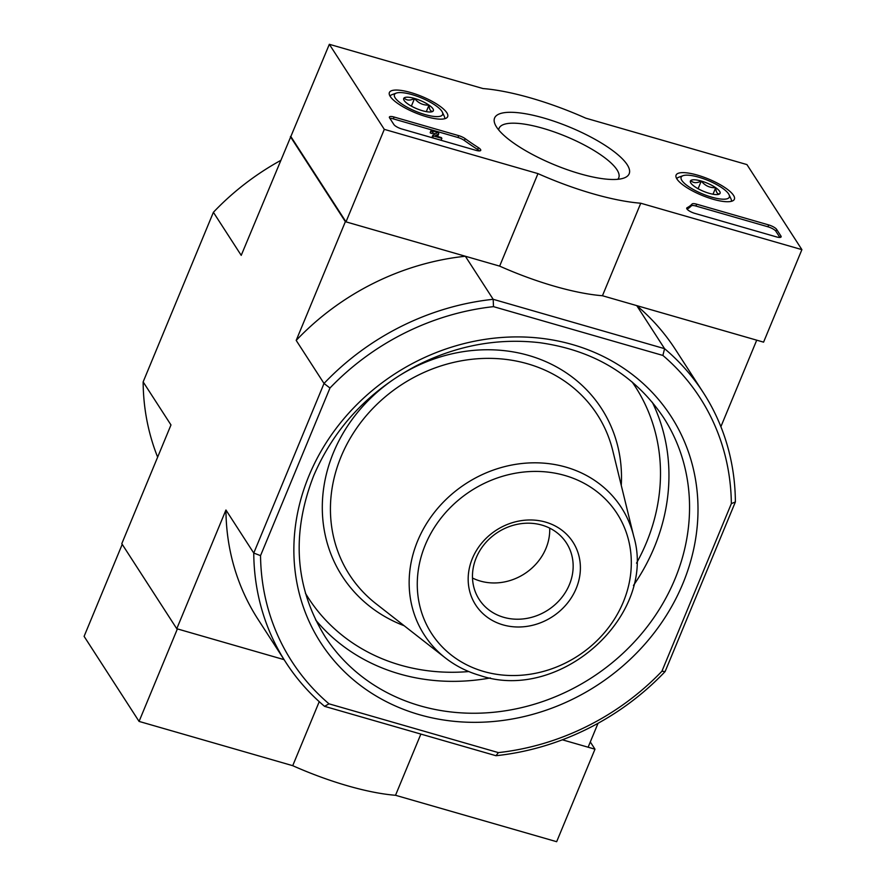 <?xml version="1.0" encoding="UTF-8"?>
<svg xmlns="http://www.w3.org/2000/svg" width="886" height="886" viewBox="0 0 886 886"><rect width="100%" height="100%" fill="white"/><g stroke="black" fill="none" stroke-linecap="round" stroke-linejoin="round"><path stroke-width="1.33" d="M498.386 752.613A242.952 216.317 147.1 0 0 661.92 671.245L731.349 503.636A242.952 216.317 147.1 0 0 662.894 355.441L493.502 306.645A242.952 216.317 147.1 0 0 329.969 388.013L324.021 383.461L253.761 553.063A248.512 221.267 147.1 0 0 285.846 662.396A248.512 221.267 147.1 0 0 324.564 706.341L495.972 755.714L498.386 752.613L328.994 703.827L324.564 706.341M662.894 355.441L664.578 348.674L493.17 299.302L493.502 306.645M122.224 544.336L84.104 636.358L139.069 721.414L177.388 628.905L284.063 659.638L176.768 628.728L225.941 510.004L253.761 553.063L260.539 555.633L329.969 388.013M260.539 555.633A242.952 216.317 147.1 0 0 328.994 703.827M176.768 628.728L121.792 543.672L170.976 424.948L143.144 381.899L213.393 212.297L241.225 255.356L329.337 44.3L483.003 88.556A125.125 34.908 -157.5 0 1 585.79 118.17L746.931 164.586L801.896 249.642L640.755 203.226A125.125 34.908 -157.5 0 1 537.968 173.612L384.302 129.356L329.337 44.3M290.398 136.632L345.363 221.677L465.349 256.242L493.17 299.302A248.512 221.267 147.1 0 0 324.021 383.461L296.19 340.401L345.363 221.677M720.883 426.698L756.722 340.169L636.746 305.615L664.578 348.674A248.512 221.267 147.1 0 1 703.296 392.609A248.512 221.267 147.1 0 1 735.38 501.952L731.349 503.636M598.028 723.297L588.127 747.219L562.366 739.799L594.982 749.191L556.663 841.7L395.521 795.285A125.125 34.908 22.5 0 1 292.723 765.681L139.069 721.414M495.972 755.714A248.512 221.267 147.1 0 0 665.12 671.555L735.38 501.952M296.19 340.401A248.512 221.267 -32.9 0 1 465.349 256.242M285.846 662.396L258.025 619.336A248.512 221.267 -32.9 0 1 225.941 510.004M636.746 305.615A248.512 221.267 -32.9 0 1 675.464 349.56L703.296 392.609M280.497 160.543A248.512 221.267 147.1 0 0 213.393 212.297M143.144 381.899A248.512 221.267 147.1 0 0 157.642 457.143M661.92 671.245L665.12 671.555M472.36 558.534A57.911 51.565 147.1 0 0 531.821 625.461A57.911 51.565 147.1 0 0 568.679 536.473A57.911 51.565 147.1 0 0 472.36 558.534M472.504 578.026A51.964 46.26 147.1 0 0 524.49 573.807A51.964 46.26 147.1 0 0 549.697 528.134M476.225 557.792A51.964 46.26 147.1 0 0 479.171 599.412A51.964 46.26 147.1 0 0 547.925 610.066A51.964 46.26 147.1 0 0 566.453 543.007A51.964 46.26 147.1 0 0 519.462 523.903A51.964 46.26 147.1 0 0 476.225 557.792M319.237 701.679L292.723 765.681M420.872 734.084L395.521 795.285M594.982 749.191L590.298 741.959M801.896 249.642L763.577 342.151L602.447 295.736A125.125 34.908 -157.5 0 1 499.649 266.121L345.994 221.865L291.018 136.809M345.994 221.865L384.302 129.356M602.447 295.736L640.755 203.226M499.649 266.121L537.968 173.612M393.882 124.538L389.585 117.893A6.955 1.938 -157.5 0 1 389.397 117.03A6.955 1.938 -157.5 0 1 394.104 117.03L458.715 135.647A6.955 1.938 -157.5 0 1 465.15 138.648A142.502 39.759 -157.5 0 0 478.396 147.63A6.955 1.938 -157.5 0 1 480.744 150.365A6.955 1.938 -157.5 0 1 476.037 150.365L401.823 128.991A6.955 1.938 -157.5 0 1 393.882 124.538M776.413 236.883L694.868 213.393A6.955 1.938 -157.5 0 1 686.728 208.077A6.955 1.938 -157.5 0 1 687.071 207.734A143.2 39.948 -157.5 0 0 692.066 204.024A6.955 1.938 -157.5 0 1 696.673 204.179L768.683 224.922A6.955 1.938 -157.5 0 1 776.634 229.385L780.931 236.03A6.955 1.938 -157.5 0 1 781.12 236.894A6.955 1.938 -157.5 0 1 776.413 236.883M627.188 164.696A72.829 20.323 -157.5 0 1 624.01 178.02A72.829 20.323 -157.5 0 1 554.104 164.663A72.829 20.323 -157.5 0 1 495.23 124.671A72.829 20.323 -157.5 0 1 546.817 118.912A72.829 20.323 -157.5 0 1 627.188 164.696M446.81 112.743A31.542 8.805 -157.5 0 1 447.651 116.708A31.542 8.805 -157.5 0 1 415.157 112.732A31.542 8.805 -157.5 0 1 389.375 92.565A31.542 8.805 -157.5 0 1 416.198 94.293A31.542 8.805 -157.5 0 1 446.81 112.743M733.508 195.33A31.542 8.805 -157.5 0 1 734.361 199.295A31.542 8.805 -157.5 0 1 701.867 195.308A31.542 8.805 -157.5 0 1 676.073 175.151A31.542 8.805 -157.5 0 1 702.908 176.868A31.542 8.805 -157.5 0 1 733.508 195.33M498.696 129.954A64.756 18.063 -157.5 0 1 499.084 128.271A64.756 18.063 -157.5 0 1 554.282 131.948A64.756 18.063 -157.5 0 1 616.977 169.78A64.756 18.063 -157.5 0 1 618.738 177.842A64.756 18.063 -157.5 0 1 617.83 179.293M779.879 237.426L775.87 231.235A6.955 1.938 -157.5 0 0 767.918 226.783L695.909 206.039A6.955 1.938 -157.5 0 0 691.302 205.873A143.2 39.948 -157.5 0 1 687.082 209.174M389.873 118.336A6.955 1.938 -157.5 0 1 393.329 118.879L457.951 137.496A6.955 1.938 -157.5 0 1 464.386 140.497L465.15 138.648M479.437 150.908A6.955 1.938 -157.5 0 0 477.632 149.479A142.502 39.759 -157.5 0 1 464.386 140.497M433.409 135.923L432.9 135.126L436.765 133.088A2.082 0.587 -157.5 0 0 436.798 133.033A2.082 0.587 -157.5 0 0 435.092 131.693A2.082 0.587 -157.5 0 0 432.944 131.438A2.082 0.587 -157.5 0 0 432.999 131.693L431.128 131.161A4.175 1.163 -157.5 0 1 431.017 130.641A4.175 1.163 -157.5 0 1 435.314 131.161A4.175 1.163 -157.5 0 1 438.725 133.83A4.175 1.163 -157.5 0 1 438.625 133.963L435.181 135.779L441.35 137.563L441.87 138.36L433.409 135.923L432.645 137.773L432.135 136.976L432.9 135.126M441.87 138.36L441.106 140.209L432.645 137.773M437.983 135.514A4.175 1.163 -157.5 0 1 437.95 135.68A4.175 1.163 -157.5 0 1 437.85 135.813L436.942 136.289M437.85 135.813L438.625 133.963M432.999 131.693L432.235 133.542L430.363 133.011A4.175 1.163 -157.5 0 1 430.242 132.49L431.017 130.641M430.363 133.011L431.128 131.161M432.401 133.144A2.082 0.587 -157.5 0 1 435.137 133.941M432.977 111.259A16.059 4.474 -157.5 0 1 432.224 111.68A16.059 4.474 -157.5 0 1 422.5 110.739A16.059 4.474 -157.5 0 1 408.047 104.083A16.059 4.474 -157.5 0 1 403.839 99.919A16.059 4.474 -157.5 0 1 404.082 97.936C406.519 100.594 410.019 100.771 414.559 98.457C418.314 103.153 423.131 105.368 429.012 105.124C429.3 109.642 430.629 111.691 432.977 111.259A16.059 4.474 -157.5 0 0 429.012 105.124A16.059 4.474 -157.5 0 0 414.559 98.457A16.059 4.474 -157.5 0 0 404.082 97.936M412.09 94.636A26.071 7.276 -157.5 0 1 442.38 112.19A26.071 7.276 -157.5 0 1 415.744 111.315A26.071 7.276 -157.5 0 1 396.297 93.096A26.071 7.276 -157.5 0 1 412.09 94.636M442.38 112.19L444.285 116.287A29.548 8.24 -157.5 0 1 444.628 118.757M390.061 96.153A29.548 8.24 -157.5 0 1 392.055 94.647L396.297 93.096M426.31 111.647L429.012 105.124M411.381 106.132L414.559 98.457M719.687 193.846A16.059 4.474 -157.5 0 1 718.923 194.267A16.059 4.474 -157.5 0 1 709.199 193.325A16.059 4.474 -157.5 0 1 694.746 186.658A16.059 4.474 -157.5 0 1 690.548 182.505A16.059 4.474 -157.5 0 1 690.781 180.522C693.229 183.18 696.717 183.358 701.269 181.043C705.023 185.739 709.841 187.954 715.711 187.699C716.01 192.229 717.328 194.278 719.687 193.846A16.059 4.474 -157.5 0 0 715.711 187.699A16.059 4.474 -157.5 0 0 701.269 181.043A16.059 4.474 -157.5 0 0 690.781 180.522M698.788 177.211A26.071 7.276 -157.5 0 1 729.089 194.776A26.071 7.276 -157.5 0 1 702.454 193.901A26.071 7.276 -157.5 0 1 682.995 175.683A26.071 7.276 -157.5 0 1 698.788 177.211M729.089 194.776L730.994 198.874A29.548 8.24 -157.5 0 1 731.338 201.344M676.771 178.739A29.548 8.24 -157.5 0 1 678.754 177.233L682.995 175.683M713.008 194.222L715.711 187.699M698.09 188.718L701.269 181.043M308.959 475.771A208.542 185.683 147.1 0 0 523.061 716.796A208.542 185.683 147.1 0 0 655.806 396.33A208.542 185.683 147.1 0 0 308.959 475.771M305.404 593.199A194.643 173.302 147.1 0 0 468.783 671.555M636.502 563.164A194.643 173.302 147.1 0 0 632.172 382.021M621.263 485.406A154.397 137.474 147.1 0 0 500.789 350.313A154.397 137.474 147.1 0 0 330.467 460.399A154.397 137.474 147.1 0 0 404.149 625.726M315.582 619.868A201.598 179.493 147.1 0 0 490.39 677.945M633.446 585.491A201.598 179.493 147.1 0 0 652.306 402.255M324.918 636.392A201.598 179.493 147.1 0 0 591.649 677.724A201.598 179.493 147.1 0 0 663.536 417.55C635.085 375.188 593.786 350.236 539.64 342.683C497.234 337.843 455.991 345.606 415.922 365.996C368.244 391.49 334.166 428.082 313.666 475.771C291.129 533.815 294.883 587.352 324.918 636.392M633.712 536.251L612.78 450.708A147.519 131.349 147.1 0 0 402.067 384.369A147.519 131.349 147.1 0 0 376.007 603.731L445.392 657.955C455.648 665.929 467.199 671.776 480.057 675.509C560.395 702.941 657.39 615.405 633.712 536.251A117.329 104.47 147.1 0 0 466.125 483.49A117.329 104.47 147.1 0 0 445.392 657.955M483.701 671.477A110.451 98.346 147.1 0 0 630.345 549.198A110.451 98.346 147.1 0 0 458.815 499.782A110.451 98.346 147.1 0 0 483.701 671.477M686.728 208.564L687.071 207.734M691.302 205.873L692.066 204.024M695.909 206.039L696.673 204.179M767.918 226.783L768.683 224.922M775.87 231.235L776.634 229.385M780.378 237.37L780.931 236.03M393.329 118.879L394.104 117.03M457.951 137.496L458.715 135.647M477.632 149.479L478.396 147.63M437.95 135.68L438.725 133.83"/></g></svg>
